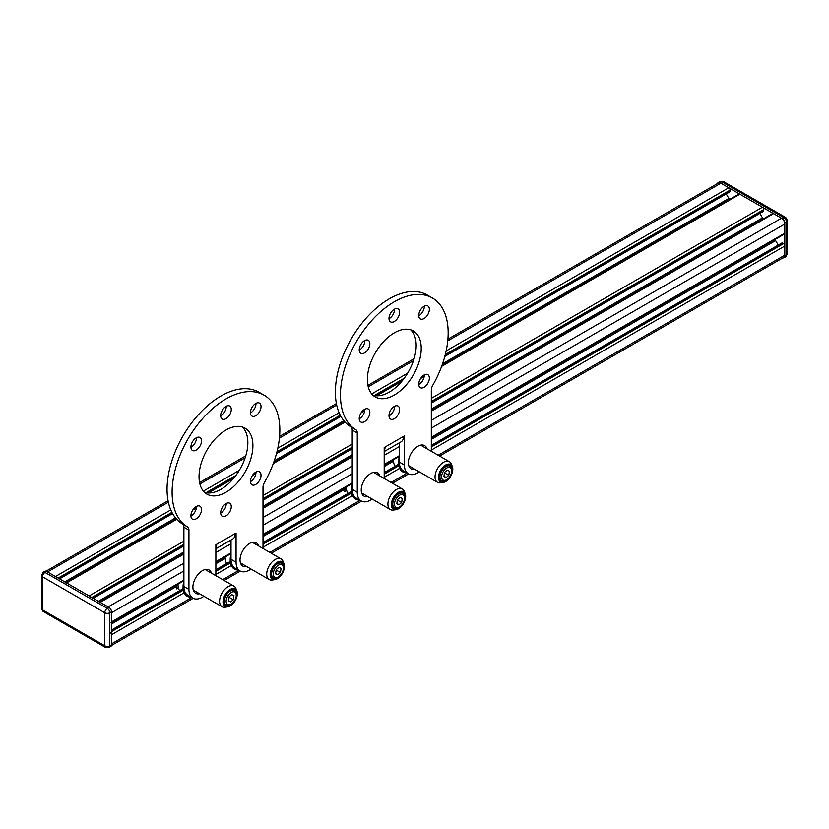 <?xml version="1.0" encoding="UTF-8"?>
<svg xmlns="http://www.w3.org/2000/svg" width="829" height="829" viewBox="0 0 829 829"><rect width="100%" height="100%" fill="white"/><g stroke="black" fill="none" stroke-linecap="round" stroke-linejoin="round"><path stroke-width="1.24" d="M168.36 502.187L47.543 571.937L55.46 576.507A1.907 1.098 60 0 1 56.807 578.839M447.898 339.185L718.474 182.971A4.756 2.746 60 0 1 720.857 183.209L728.764 187.768A1.907 1.098 60 0 1 730.111 190.1L729.613 191.758M99.283 602.258A1.907 1.098 60 0 1 100.236 602.351L108.143 606.921L183.893 563.192M431.329 410.552L772.587 213.53A1.907 1.098 60 0 1 773.54 213.623L781.457 218.193A4.756 2.746 60 0 1 784.825 224.017L784.825 233.156A1.907 1.098 60 0 1 784.431 234.027L431.329 437.888M65.615 582.828A1.907 1.098 60 0 1 66.569 582.922L89.117 595.937A1.907 1.098 60 0 1 90.465 598.269M441.909 365.568L738.929 194.09A1.907 1.098 60 0 1 739.882 194.183L762.431 207.209A1.907 1.098 60 0 1 763.778 209.54L763.271 211.188M110.164 632.382A1.907 1.098 60 0 1 111.511 634.713L111.511 643.853L191.779 597.512M781.788 243.26L783.478 243.653A1.907 1.098 60 0 1 784.825 245.985L784.825 255.125A4.756 2.746 60 0 1 783.83 257.301L439.577 456.054M183.893 570.963L111.511 612.755L111.511 621.885A1.907 1.098 60 0 1 111.117 622.766M759.903 213.374L762.504 217.882A7.14 4.124 -120 0 0 763.198 218.949M775.032 239.446A7.14 4.124 -120 0 0 775.612 240.586L778.213 245.083M726.245 193.945L728.846 198.452A7.14 4.124 -120 0 0 729.53 199.509M111.511 644.827L109.822 645.791A3.575 2.062 60 0 1 109.086 647.428L110.775 646.454A3.575 2.062 -120 0 0 111.511 644.827L111.511 611.781A3.575 2.062 -120 0 0 108.982 607.408L46.704 571.45A3.575 2.062 -120 0 0 44.921 571.274L43.232 572.248A3.575 2.062 60 0 1 45.025 572.424L46.704 571.45M717.572 183.489A3.575 2.062 60 0 1 718.225 182.546A3.575 2.062 60 0 1 720.018 182.722L782.296 218.68A3.575 2.062 60 0 1 784.825 223.053L784.825 256.088A3.575 2.062 60 0 1 784.079 257.726A3.575 2.062 60 0 1 782.928 257.819M196.214 518.809A7.502 4.332 120 0 0 201.115 512.198A7.502 4.332 120 0 0 199.965 506.187A7.502 4.332 120 0 0 196.214 506.56A7.502 4.332 120 0 0 191.323 513.172A7.502 4.332 120 0 0 192.463 519.182A7.502 4.332 120 0 0 196.214 518.809M196.463 506.426A7.502 4.332 -60 0 1 191.167 515.897A7.502 4.332 -60 0 1 190.919 516.032M255.726 484.447A7.502 4.332 120 0 0 260.627 477.846A7.502 4.332 120 0 0 259.477 471.836A7.502 4.332 120 0 0 255.726 472.209A7.502 4.332 120 0 0 250.835 478.81A7.502 4.332 120 0 0 251.985 484.82A7.502 4.332 120 0 0 255.726 484.447M255.974 472.064A7.502 4.332 -60 0 1 250.679 481.535A7.502 4.332 -60 0 1 250.431 481.67M255.726 415.733A7.502 4.332 120 0 0 260.627 409.122A7.502 4.332 120 0 0 259.477 403.112A7.502 4.332 120 0 0 255.726 403.485A7.502 4.332 120 0 0 250.835 410.096A7.502 4.332 120 0 0 251.985 416.096A7.502 4.332 120 0 0 255.726 415.733M255.974 403.35A7.502 4.332 -60 0 1 250.679 412.811A7.502 4.332 -60 0 1 250.431 412.946M196.214 450.085A7.502 4.332 120 0 0 201.115 443.484A7.502 4.332 120 0 0 199.965 437.474A7.502 4.332 120 0 0 196.214 437.847A7.502 4.332 120 0 0 191.323 444.448A7.502 4.332 120 0 0 192.463 450.458A7.502 4.332 120 0 0 196.214 450.085M196.463 437.712A7.502 4.332 -60 0 1 191.167 447.173A7.502 4.332 -60 0 1 190.919 447.308M262.928 548.425A19.046 10.995 120 0 0 263 546.674L263 487.379A7.14 4.124 -60 0 1 264.451 482.468A76.175 43.978 120 0 0 264.057 395.174L259.011 392.262A76.175 43.978 120 0 0 220.918 396.034A76.175 43.978 120 0 0 171.261 462.81A76.175 43.978 120 0 0 182.453 523.969A7.14 4.124 -60 0 1 183.893 527.223L183.893 586.517A19.046 10.995 120 0 0 187.831 595.232L192.888 598.144A19.046 10.995 120 0 0 203.893 596.258M264.057 395.174A76.175 43.978 120 0 0 225.975 398.946A76.175 43.978 120 0 0 176.318 465.722A76.175 43.978 120 0 0 187.499 526.892A7.14 4.124 -60 0 1 188.939 530.135L188.939 589.429A19.046 10.995 120 0 0 192.888 598.144M225.975 418.676A7.502 4.332 120 0 0 230.876 412.065A7.502 4.332 120 0 0 229.726 406.065A7.502 4.332 120 0 0 225.975 406.428A7.502 4.332 120 0 0 221.074 413.039A7.502 4.332 120 0 0 222.224 419.049A7.502 4.332 120 0 0 225.975 418.676M220.68 415.899A7.502 4.332 120 0 0 220.918 415.764A7.502 4.332 120 0 0 226.224 406.293M225.975 515.866A7.502 4.332 120 0 0 230.876 509.255A7.502 4.332 120 0 0 229.726 503.244A7.502 4.332 120 0 0 225.975 503.617A7.502 4.332 120 0 0 221.074 510.229A7.502 4.332 120 0 0 222.224 516.229A7.502 4.332 120 0 0 225.975 515.866M220.68 513.078A7.502 4.332 120 0 0 220.918 512.944A7.502 4.332 120 0 0 226.224 503.483M258.617 545.948A13.451 7.762 120 0 0 256.265 542.798A13.451 7.762 120 0 0 249.539 543.461A13.451 7.762 120 0 0 240.752 555.316A13.451 7.762 120 0 0 242.814 566.093A13.451 7.762 120 0 0 246.721 566.559M253.57 543.026A13.451 7.762 120 0 0 253.249 542.187M225.975 492.25A38.093 21.989 120 0 0 250.855 458.686A38.093 21.989 120 0 0 245.021 428.158A38.093 21.989 120 0 0 225.975 430.044A38.093 21.989 120 0 0 201.095 463.608A38.093 21.989 120 0 0 206.929 494.136A38.093 21.989 120 0 0 225.975 492.25M204.576 492.385A38.093 21.989 120 0 0 220.918 489.328A38.093 21.989 120 0 0 245.063 458.074A38.093 21.989 120 0 0 242.327 426.997M211.488 573.15A13.451 7.762 120 0 0 209.136 570.01A13.451 7.762 120 0 0 202.411 570.673A13.451 7.762 120 0 0 193.623 582.528A13.451 7.762 120 0 0 195.685 593.305A13.451 7.762 120 0 0 199.592 593.771M206.442 570.238A13.451 7.762 120 0 0 206.11 569.399M193.654 590.994A13.451 7.762 120 0 0 194.535 590.859M240.783 563.782A13.451 7.762 120 0 0 241.674 563.647M215.789 575.637A19.046 10.995 120 0 0 215.872 573.875L215.872 544.726L235.229 533.544L236.068 533.068L236.068 562.217A19.046 10.995 120 0 0 240.016 570.932A19.046 10.995 120 0 0 251.021 569.046M231.022 540L231.022 559.306A19.046 10.995 120 0 0 234.97 568.02L240.016 570.932M215.872 547.99A11.907 6.87 -120 0 0 216.711 544.239M235.229 533.544A11.907 6.87 60 0 1 232.762 538.995L215.872 548.746M238.389 570A20.238 11.679 -60 0 1 234.369 569.057A20.238 11.679 -60 0 1 231.022 553.72M226.7 563.502A20.238 11.679 -60 0 1 225.136 556.933M274.762 579.668L272.119 580.031A11.907 6.87 -60 0 1 269.176 579.523A11.907 6.87 -60 0 1 268.71 566.632A11.907 6.87 -60 0 1 281.072 558.912A11.907 6.87 -60 0 1 282.99 561.212L283.995 563.668A10.114 5.844 -60 0 1 282.762 572.673A10.114 5.844 -60 0 1 274.762 579.668A10.114 5.844 -60 0 1 271.86 568.279A10.114 5.844 -60 0 1 283.995 563.668M276.948 577.968A8.922 5.15 -60 0 1 272.845 578.207A8.922 5.15 -60 0 1 272.503 568.539A8.922 5.15 -60 0 1 281.777 562.746A8.922 5.15 -60 0 1 283.611 566.414M191.25 597.201A20.238 11.679 -60 0 1 187.24 596.258A20.238 11.679 -60 0 1 183.893 580.932M179.572 590.704A20.238 11.679 -60 0 1 177.997 584.144M227.633 606.88L224.991 607.242A11.907 6.87 -60 0 1 222.048 606.735A11.907 6.87 -60 0 1 221.581 593.844A11.907 6.87 -60 0 1 233.944 586.124A11.907 6.87 -60 0 1 235.861 588.424L236.866 590.88A10.114 5.844 -60 0 1 235.633 599.885A10.114 5.844 -60 0 1 227.633 606.88A10.114 5.844 -60 0 1 224.732 595.491A10.114 5.844 -60 0 1 236.866 590.88M229.809 605.18A8.922 5.15 -60 0 1 225.716 605.419A8.922 5.15 -60 0 1 225.374 595.75A8.922 5.15 -60 0 1 234.648 589.958A8.922 5.15 -60 0 1 236.483 593.626M233.933 595.533L231.695 594.673L229.032 596.807L228.452 601.015L230.69 601.875L233.343 599.74L233.933 595.533M228.98 597.222L233.343 599.74M228.503 600.621L230.69 601.875M281.062 568.321L278.824 567.461L276.171 569.596L275.58 573.803L277.819 574.663L280.482 572.528L281.062 568.321M276.109 570.01L280.482 572.528M275.642 573.409L277.819 574.663M176.65 584.922L176.504 588.88M364.542 421.629A7.502 4.332 120 0 0 369.444 415.018A7.502 4.332 120 0 0 368.294 409.008A7.502 4.332 120 0 0 364.542 409.381A7.502 4.332 120 0 0 359.641 415.992A7.502 4.332 120 0 0 360.791 421.992A7.502 4.332 120 0 0 364.542 421.629M364.791 409.246A7.502 4.332 -60 0 1 359.496 418.707A7.502 4.332 -60 0 1 359.247 418.842M424.054 387.267A7.502 4.332 120 0 0 428.956 380.656A7.502 4.332 120 0 0 427.805 374.646A7.502 4.332 120 0 0 424.054 375.019A7.502 4.332 120 0 0 419.163 381.63A7.502 4.332 120 0 0 420.303 387.64A7.502 4.332 120 0 0 424.054 387.267M424.303 374.884A7.502 4.332 -60 0 1 419.008 384.355A7.502 4.332 -60 0 1 418.759 384.49M424.054 318.543A7.502 4.332 120 0 0 428.956 311.942A7.502 4.332 120 0 0 427.805 305.932A7.502 4.332 120 0 0 424.054 306.305A7.502 4.332 120 0 0 419.163 312.906A7.502 4.332 120 0 0 420.303 318.916A7.502 4.332 120 0 0 424.054 318.543M424.303 306.16A7.502 4.332 -60 0 1 419.008 315.631A7.502 4.332 -60 0 1 418.759 315.766M364.542 352.905A7.502 4.332 120 0 0 369.444 346.294A7.502 4.332 120 0 0 368.294 340.294A7.502 4.332 120 0 0 364.542 340.657A7.502 4.332 120 0 0 359.641 347.268A7.502 4.332 120 0 0 360.791 353.278A7.502 4.332 120 0 0 364.542 352.905M364.791 340.522A7.502 4.332 -60 0 1 359.496 349.993A7.502 4.332 -60 0 1 359.247 350.128M431.256 451.245A19.046 10.995 120 0 0 431.329 449.484L431.329 390.19A7.14 4.124 -60 0 1 432.779 385.278A76.175 43.978 120 0 0 432.386 297.994L427.339 295.072A76.175 43.978 120 0 0 389.247 298.854A76.175 43.978 120 0 0 339.589 365.62A76.175 43.978 120 0 0 350.781 426.79A7.14 4.124 -60 0 1 352.221 430.033L352.221 489.328A19.046 10.995 120 0 0 356.159 498.053L361.216 500.965A19.046 10.995 120 0 0 372.221 499.068M432.386 297.994A76.175 43.978 120 0 0 394.303 301.766A76.175 43.978 120 0 0 344.646 368.542A76.175 43.978 120 0 0 355.828 429.702A7.14 4.124 -60 0 1 357.268 432.956L357.268 492.25A19.046 10.995 120 0 0 361.216 500.965M394.303 321.497A7.502 4.332 120 0 0 399.195 314.885A7.502 4.332 120 0 0 398.055 308.875A7.502 4.332 120 0 0 394.303 309.248A7.502 4.332 120 0 0 389.402 315.859A7.502 4.332 120 0 0 390.552 321.87A7.502 4.332 120 0 0 394.303 321.497M389.008 318.709A7.502 4.332 120 0 0 389.247 318.574A7.502 4.332 120 0 0 394.552 309.113M394.303 418.676A7.502 4.332 120 0 0 399.195 412.075A7.502 4.332 120 0 0 398.055 406.065A7.502 4.332 120 0 0 394.303 406.438A7.502 4.332 120 0 0 389.402 413.039A7.502 4.332 120 0 0 390.552 419.049A7.502 4.332 120 0 0 394.303 418.676M389.008 415.899A7.502 4.332 120 0 0 389.247 415.764A7.502 4.332 120 0 0 394.552 406.293M426.945 448.758A13.451 7.762 120 0 0 424.593 445.608A13.451 7.762 120 0 0 417.868 446.282A13.451 7.762 120 0 0 409.08 458.126A13.451 7.762 120 0 0 411.143 468.913A13.451 7.762 120 0 0 415.049 469.38M421.899 445.847A13.451 7.762 120 0 0 421.578 445.007M394.303 395.06A38.093 21.989 120 0 0 419.184 361.496A38.093 21.989 120 0 0 413.35 330.978A38.093 21.989 120 0 0 394.303 332.864A38.093 21.989 120 0 0 369.423 366.428A38.093 21.989 120 0 0 375.257 396.946A38.093 21.989 120 0 0 394.303 395.06M372.905 395.195A38.093 21.989 120 0 0 389.247 392.148A38.093 21.989 120 0 0 413.391 360.895A38.093 21.989 120 0 0 410.656 329.807M379.817 475.97A13.451 7.762 120 0 0 377.464 472.82A13.451 7.762 120 0 0 370.739 473.494A13.451 7.762 120 0 0 361.952 485.338A13.451 7.762 120 0 0 364.014 496.115A13.451 7.762 120 0 0 367.91 496.592M374.77 473.058A13.451 7.762 120 0 0 374.439 472.219M361.972 493.815A13.451 7.762 120 0 0 362.864 493.669M409.111 466.603A13.451 7.762 120 0 0 409.992 466.458M384.117 478.457A19.046 10.995 120 0 0 384.2 476.696L384.2 447.546L404.397 435.878L404.397 465.038A19.046 10.995 120 0 0 408.345 473.753A19.046 10.995 120 0 0 419.35 471.856M399.35 442.821L399.35 462.116A19.046 10.995 120 0 0 403.298 470.841L408.345 473.753M384.2 450.81A11.907 6.87 -120 0 0 385.039 447.059M403.557 436.365A11.907 6.87 60 0 1 401.091 441.816L384.2 451.567M406.718 472.81A20.238 11.679 -60 0 1 402.697 471.867A20.238 11.679 -60 0 1 399.35 456.541M395.029 466.312A20.238 11.679 -60 0 1 393.464 459.753M443.09 482.488L440.448 482.851A11.907 6.87 -60 0 1 437.505 482.343A11.907 6.87 -60 0 1 437.038 469.442A11.907 6.87 -60 0 1 449.401 461.722A11.907 6.87 -60 0 1 451.318 464.022L452.323 466.489A10.114 5.844 -60 0 1 451.09 475.494A10.114 5.844 -60 0 1 443.09 482.488A10.114 5.844 -60 0 1 440.189 471.1A10.114 5.844 -60 0 1 452.323 466.489M445.277 480.789A8.922 5.15 -60 0 1 441.173 481.027A8.922 5.15 -60 0 1 440.831 471.359A8.922 5.15 -60 0 1 450.106 465.566A8.922 5.15 -60 0 1 451.94 469.235M359.579 500.022A20.238 11.679 -60 0 1 355.568 499.079A20.238 11.679 -60 0 1 352.221 483.753M347.9 493.524A20.238 11.679 -60 0 1 346.325 486.965M395.951 509.7L393.319 510.053A11.907 6.87 -60 0 1 390.376 509.555A11.907 6.87 -60 0 1 389.91 496.654A11.907 6.87 -60 0 1 402.272 488.934A11.907 6.87 -60 0 1 404.189 491.234L405.194 493.701A10.114 5.844 -60 0 1 403.961 502.706A10.114 5.844 -60 0 1 395.951 509.7A10.114 5.844 -60 0 1 393.06 498.312A10.114 5.844 -60 0 1 405.194 493.701M398.138 507.99A8.922 5.15 -60 0 1 394.044 508.239A8.922 5.15 -60 0 1 393.702 498.571A8.922 5.15 -60 0 1 402.977 492.778A8.922 5.15 -60 0 1 404.811 496.447M402.252 498.353L400.024 497.483L397.36 499.628L396.78 503.825L399.018 504.695L401.671 502.561L402.252 498.353M397.309 500.032L401.671 502.561M396.832 503.431L399.018 504.695M449.391 471.141L447.152 470.271L444.499 472.416L443.909 476.613L446.147 477.483L448.8 475.349L449.391 471.141M444.437 472.831L448.8 475.349M443.971 476.219L446.147 477.483M344.978 487.742L344.833 491.701M55.46 576.507L170.784 509.918M203.374 491.11L239.291 470.364M277.808 448.126L339.113 412.738M371.703 393.92L407.619 373.185M446.137 350.947L728.764 187.768M199.893 483.981L245.146 457.857M279.414 438.064L336.688 404.998M368.221 386.791L413.464 360.677M447.743 340.885L720.857 183.209M263 517.514L352.221 466.002M431.329 420.334L781.457 218.193M100.236 602.351L183.893 554.052M263 508.374L352.221 456.872M431.329 411.194L773.54 213.623M66.569 582.922L176.732 519.317M192.742 510.073L196.369 507.98M252.254 475.711L255.881 473.618M273.28 463.577L345.061 422.127M361.061 412.894L364.687 410.801M420.583 378.532L424.21 376.439M441.608 366.387L739.882 194.183M89.117 595.937L183.893 541.223M263 495.555L352.221 444.043M431.329 398.366L762.431 207.209M222.721 579.647L238.907 570.3M269.86 552.435L360.107 500.322M391.05 482.457L407.236 473.11M438.189 455.245L784.825 255.125M111.511 634.713L185.095 592.238M215.861 574.466L232.224 565.026M263 547.254L353.413 495.048M384.19 477.286L400.552 467.846M431.318 450.074L784.825 245.985M111.511 621.885L183.893 580.103M215.872 561.637L231.022 552.891M263 534.425L352.221 482.913M384.2 464.447L399.35 455.701M431.329 437.246L784.825 233.156M215.872 552.497L231.022 543.751M263 525.285L352.221 473.784M384.2 455.318L399.35 446.572M431.329 428.106L784.825 224.017M91.812 597.491L183.893 544.332M263 498.664L352.221 447.152M431.329 401.474L763.778 209.54M92.993 598.175L183.893 545.7M263 500.022L352.221 448.51M431.329 402.842L763.778 210.898M98.402 601.305L183.893 551.948M263 506.27L352.221 454.769M431.329 409.091L762.504 217.882M111.511 623.999L176.65 586.383M215.872 563.741L225.187 558.363M263 536.529L344.978 489.203M384.2 466.561L393.516 461.183M431.329 439.349L775.612 240.586M111.511 630.247L183.147 588.891M215.872 569.989L230.275 561.679M263 542.777L351.475 491.701M384.2 472.81L398.604 464.489M431.329 445.598L782.296 242.97M111.511 631.605L183.344 590.134M215.872 571.357L230.472 562.922M263 544.145L351.662 492.954M384.2 474.167L398.801 465.743M431.329 446.955L783.478 243.653M64.745 581.865L175.52 517.907M274.233 460.914L343.848 420.728M442.562 363.734L728.846 198.452M59.325 578.735L172.484 513.41M207.882 492.975L233.965 477.918M276.554 453.328L340.812 416.22M376.211 395.785L402.293 380.729M444.883 356.138L730.111 191.468M58.154 578.062L171.935 512.363M205.955 492.727L235.892 475.442M276.969 451.722L340.263 415.184M374.283 395.547L404.22 378.252M445.297 354.543L730.111 190.1M108.982 607.408L107.304 608.382L45.025 572.424A3.575 2.062 -60 0 0 42.497 576.797L104.775 612.755A3.575 2.062 -60 0 1 107.304 608.382A3.575 2.062 60 0 1 109.822 612.755L111.511 611.781M109.822 645.791L109.822 612.755A3.575 2.062 -0 0 1 104.775 612.755L104.775 645.791A3.575 2.062 -0 0 0 109.822 645.791M43.232 572.248L41.45 575.336A3.575 2.062 -0 0 0 42.497 576.797L42.497 609.833A3.575 2.062 120 0 0 43.232 611.47L105.521 647.428L109.086 647.428M41.45 575.336L41.45 608.382A3.575 2.062 180 0 0 42.497 609.833L104.775 645.791A3.575 2.062 120 0 0 105.521 647.428M784.825 223.053L786.503 222.079A3.575 2.062 -120 0 0 783.975 217.706L782.296 218.68M720.018 182.722L721.696 181.748L783.975 217.706A3.575 2.062 120 0 1 785.768 217.53L787.55 220.618L787.55 253.664A3.575 2.062 180 0 1 786.503 255.125L784.825 256.088M721.696 181.748A3.575 2.062 -120 0 0 719.914 181.572L723.479 181.572A3.575 2.062 120 0 0 721.696 181.748M784.079 257.726L785.768 256.752A3.575 2.062 -120 0 0 786.503 255.125L786.503 222.079A3.575 2.062 -0 0 0 787.55 220.618M231.022 559.306L236.068 562.217M182.453 523.969L187.499 526.892M183.893 527.223L188.939 530.135M183.893 586.517L188.939 589.429M252.907 542.228A13.088 7.554 -60 0 1 253.166 542.798M241.27 563.409A13.088 7.554 -60 0 1 240.648 563.471M205.779 569.44A13.088 7.554 -60 0 1 206.038 570.01M194.131 590.621A13.088 7.554 -60 0 1 193.52 590.683M234.514 590.569C239.933 597.201 233.643 602.89 229.902 605.149L226.182 605.004A8.331 4.808 -60 0 1 225.125 597.668A8.331 4.808 -60 0 1 231.364 590.507A8.331 4.808 -60 0 1 234.514 590.569L232.742 589.554M232.058 592.03A7.14 4.124 120 0 0 226.213 600.144A7.14 4.124 120 0 0 230.327 604.517A7.14 4.124 120 0 0 236.161 596.403A7.14 4.124 120 0 0 232.058 592.03M281.642 563.357C287.062 569.989 280.772 575.678 277.031 577.937L273.311 577.792A8.331 4.808 -60 0 1 272.254 570.456A8.331 4.808 -60 0 1 278.492 563.295A8.331 4.808 -60 0 1 281.642 563.357L279.881 562.342M279.186 564.818A7.14 4.124 120 0 0 273.352 572.932A7.14 4.124 120 0 0 277.456 577.305A7.14 4.124 120 0 0 283.3 569.191A7.14 4.124 120 0 0 279.186 564.818M176.65 588.559L178.359 587.564M399.35 462.116L404.397 465.038M350.781 426.79L355.828 429.702M352.221 430.033L357.268 432.956M352.221 489.328L357.268 492.25M421.236 445.049A13.088 7.554 -60 0 1 421.495 445.608M409.588 466.23A13.088 7.554 -60 0 1 408.977 466.292M374.107 472.261A13.088 7.554 -60 0 1 374.366 472.82M362.46 493.442A13.088 7.554 -60 0 1 361.838 493.504M402.842 493.39C408.262 500.022 401.972 505.7 398.231 507.959L394.511 507.825A8.331 4.808 -60 0 1 393.443 500.488A8.331 4.808 -60 0 1 399.692 493.317A8.331 4.808 -60 0 1 402.842 493.39L401.07 492.364M400.386 494.84A7.14 4.124 120 0 0 394.542 502.965A7.14 4.124 120 0 0 398.656 507.338A7.14 4.124 120 0 0 404.49 499.213A7.14 4.124 120 0 0 400.386 494.84M449.971 466.178C455.39 472.81 449.1 478.488 445.36 480.747L441.639 480.613A8.331 4.808 -60 0 1 440.582 473.276A8.331 4.808 -60 0 1 446.821 466.105A8.331 4.808 -60 0 1 449.971 466.178L448.209 465.152M447.515 467.639A7.14 4.124 120 0 0 441.67 475.753A7.14 4.124 120 0 0 445.784 480.126A7.14 4.124 120 0 0 451.629 472.002A7.14 4.124 120 0 0 447.515 467.639M344.978 491.369L346.688 490.385M93.2 598.3L183.893 545.938M263 500.26L352.221 448.758M431.329 403.081L763.633 211.229M99.677 602.03L183.893 553.409M263 507.731L352.221 456.23M111.511 622.538L183.893 580.746M215.872 562.28L231.022 553.534M263 535.068L352.221 483.566M384.2 465.1L399.35 456.354M111.511 630.009L183.126 588.663M215.872 569.751L230.255 561.451M263 542.539L351.455 491.473M384.2 472.571L398.583 464.261M431.329 445.36L781.944 242.938M111.428 645.511L193.188 598.31M224.12 580.445L240.317 571.098M271.249 553.233L361.506 501.13M392.449 483.266L408.645 473.919M46.072 571.181L168.069 500.747M199.571 482.551L245.767 455.877M279.57 436.365L336.398 403.557M367.9 385.371L414.096 358.698M66.009 582.6L176.349 518.892M193.509 508.985L196.442 507.286M253.021 474.623L255.964 472.934M273.58 462.758L344.677 421.702M361.838 411.806L364.77 410.106M421.35 377.444L424.282 375.744M59.543 578.86L172.587 513.586M208.276 492.986L233.571 478.385M276.482 453.608L340.916 416.407M376.604 395.806L401.899 381.195M444.81 356.429L729.966 191.789M41.45 608.382L43.232 611.47M718.225 182.546L719.914 181.572M723.479 181.572L785.768 217.53M787.55 253.664L785.768 256.752M269.176 579.523L240.451 562.943M281.072 558.912L252.358 542.332M222.048 606.735L193.323 590.155M233.944 586.124L205.229 569.544M226.182 605.004L224.41 603.978M273.311 577.792L271.549 576.766M437.505 482.343L408.78 465.763M449.401 461.722L420.686 445.142M390.376 509.555L361.651 492.975M402.272 488.934L373.558 472.354M394.511 507.825L392.739 506.799M441.639 480.613L439.867 479.587"/></g></svg>
